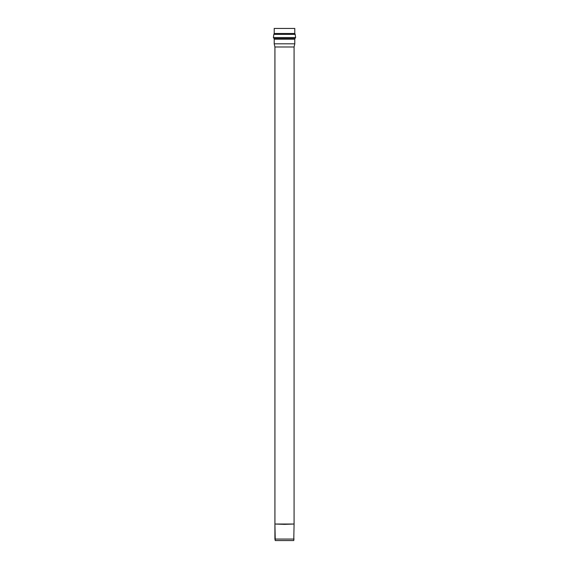 <?xml version="1.0" encoding="UTF-8"?>
<svg xmlns="http://www.w3.org/2000/svg" width="569" height="569" viewBox="0 0 569 569"><rect width="100%" height="100%" fill="white"/><g stroke="black" fill="none" stroke-linecap="round" stroke-linejoin="round"><path stroke-width="0.85" d="M274.919 539.063L294.081 539.063L274.919 539.063L274.919 524.355L275.247 540.55L293.753 540.55L275.247 540.55L274.919 539.063M274.919 524.028L274.919 46.992L274.919 524.028M294.081 524.028L294.081 46.992L274.919 46.992L294.081 46.992L294.785 43.806L274.215 43.806L274.919 46.992L274.215 43.806L294.785 43.806L294.785 39.169L274.215 39.169L274.215 43.806L274.215 39.169L294.785 39.169L294.97 38.528L274.03 38.528L274.215 39.169L274.03 38.528L294.97 38.528L295.603 37.518L273.397 37.518L274.03 38.528L273.397 37.518L295.603 37.518L295.176 34.375L273.824 34.375L273.397 37.518L273.824 34.375L295.176 34.375L294.785 33.493L274.215 33.493L273.824 34.375L274.215 33.493L294.785 33.493L294.785 28.45L274.215 28.45L294.785 28.45M274.215 33.493L274.215 28.45L274.215 33.493M284.5 524.355L274.912 524.028L294.088 524.028L284.5 524.355M284.5 524.028L294.088 524.028L284.5 524.028M293.753 540.55L294.081 524.355"/></g></svg>
